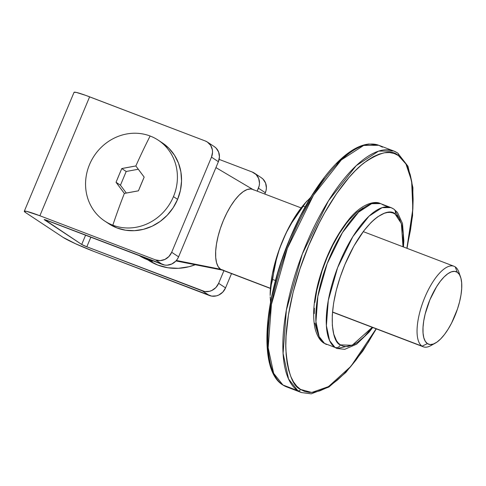 <?xml version="1.0" encoding="UTF-8"?>
<svg xmlns="http://www.w3.org/2000/svg" width="486" height="486" viewBox="0 0 486 486"><rect width="100%" height="100%" fill="white"/><g stroke="black" fill="none" stroke-linecap="round" stroke-linejoin="round"><path stroke-width="0.73" d="M74.048 92.322L76.217 92.395L85.408 95.268L205.268 140.97A12.928 11.937 123.5 0 1 207.425 142.082A12.928 11.937 123.5 0 1 211.483 157.136L218.39 161.704L178.593 256.839A12.928 11.937 -56.5 0 1 162.427 264.457L155.52 259.895L162.427 264.457L44.542 219.581L81.709 244.464L86.824 246.797L202.474 290.938L209.381 295.506L93.731 251.365L211.659 296.108L216.434 295.877L218.749 295.045L222.788 292.11L225.547 287.882L231.518 273.606L225.547 287.882L218.639 283.32L223.918 270.702L218.639 283.32L215.887 287.548L211.847 290.476L209.533 291.308L204.752 291.545L86.824 246.797L90.864 237.144L86.824 246.797A4.307 0.334 22.7 0 1 81.709 244.464L85.609 235.139L81.709 244.464L44.426 219.806A4.307 0.334 22.7 0 1 44.177 219.569A4.307 0.334 22.7 0 1 46.778 220.316L164.705 265.064L167.087 265.192L171.801 263.995L175.841 261.067L177.408 259.074L178.593 256.839L171.692 252.277A12.928 11.937 123.5 0 1 155.52 259.895L39.87 215.754L89.618 96.829L205.268 140.97L207.358 142.034L210.651 145.35L212.364 149.81L212.54 152.264L211.483 157.136L171.692 252.277L211.483 157.136L218.39 161.704L178.593 256.839L171.692 252.277L168.934 256.499L164.894 259.433L160.186 260.624L155.52 259.895L39.87 215.754L26.469 211.319L24.306 211.24L25.77 212.686L63.059 237.344L25.77 212.686A25.861 2.005 22.7 0 1 24.3 211.252A25.861 2.005 22.7 0 1 39.87 215.754L89.618 96.829A25.861 2.005 -157.3 0 0 74.048 92.334L24.3 211.252M207.425 142.082L214.332 146.644A12.928 11.937 -56.5 0 1 218.39 161.704L219.441 156.826L218.627 152.045L216.076 148.078L214.259 146.602M254.378 173.125A12.928 11.937 123.5 0 1 258.437 188.179L265.344 192.748A12.928 11.937 -56.5 0 0 261.28 177.688L254.378 173.125A12.928 11.937 123.5 0 0 252.222 172.02L219.125 159.39L252.222 172.02L256.128 174.559L258.68 178.52L259.488 183.307L259.196 185.78L257.197 191.144L258.437 188.179L265.344 192.748L264.803 194.048L266.097 190.348L266.395 187.869L265.581 183.088L263.029 179.121L261.213 177.645M93.731 251.365A25.861 2.005 22.7 0 1 63.059 237.344L75.476 243.717L93.731 251.365M225.547 287.882L218.639 283.32A12.928 11.937 123.5 0 1 202.474 290.938L209.381 295.506A12.928 11.937 -56.5 0 0 225.547 287.882M148.321 260.198L147.884 259.913A57.105 52.725 -56.5 0 0 148.321 260.198A57.105 52.725 -56.5 0 0 195.25 264.742L189.011 266.717L178.435 268.308L167.913 267.762L157.847 265.089L148.625 260.399M149.342 259.463L152.325 261.438L149.342 259.463M139.184 255.587A64.65 59.687 -56.5 0 0 152.325 261.438L143.34 257.89L139.184 255.587M433.105 344.124A43.096 16.214 -69.1 0 1 423.257 346.785A43.096 16.214 -69.1 0 1 422.048 346.16L332.509 311.988L422.048 346.16L427.437 343.62A38.789 14.592 -69.1 0 1 429.928 299.728A38.789 14.592 -69.1 0 1 457.283 272.269L455.212 266.881A43.096 16.214 110.9 0 0 424.819 297.389A43.096 16.214 110.9 0 0 422.048 346.16A43.096 16.214 -69.1 0 1 424.138 299.06A43.096 16.214 -69.1 0 1 453.997 266.255A43.096 16.214 -69.1 0 1 455.212 266.881A43.096 16.214 -69.1 0 1 459.568 274.803M301.144 207.917L252.538 189.364A43.096 16.214 110.9 0 0 222.679 222.169A43.096 16.214 110.9 0 0 220.589 269.268L270.416 288.289L220.589 269.268A43.096 16.214 110.9 0 0 221.804 269.894L270.404 288.447M222.807 270.186A43.096 16.214 -69.1 0 1 220.589 269.268L176.382 260.46L220.589 269.268L218.214 266.729L216.568 262.762L215.711 257.519L215.681 251.201L216.477 244.063L218.068 236.366L220.389 228.408L223.36 220.498L226.859 212.941L230.759 206.028L234.902 200.013L239.13 195.141L243.286 191.599L247.204 189.516L250.74 188.969L252.611 189.394L250.74 188.969L247.204 189.516L243.286 191.599L239.13 195.141L234.902 200.013L230.759 206.028L226.859 212.941L223.36 220.498L220.389 228.408L218.068 236.366L216.477 244.063L215.681 251.201L215.711 257.519L216.568 262.762L218.214 266.729L220.589 269.268L223.603 270.289L220.589 269.268A43.096 16.214 -69.1 0 1 223.202 220.887A43.096 16.214 -69.1 0 1 253.479 189.819A43.096 16.214 -69.1 0 1 253.753 189.99M427.437 343.62L430.146 344.538L433.33 344.052L436.853 342.174L440.595 338.985L444.404 334.599L448.128 329.192L451.64 322.965L457.46 309.047L459.556 301.885L460.983 294.959L461.7 288.532L461.67 282.846L460.904 278.132L459.422 274.56L457.283 272.269L454.574 271.352L451.391 271.838L447.861 273.715L444.125 276.905L440.316 281.291L436.586 286.697L429.928 299.728L425.165 314.005L423.731 320.936L423.02 327.364L423.045 333.044L423.816 337.764L425.299 341.336L427.437 343.62L422.048 346.16A43.096 16.214 110.9 0 0 430.736 345.668L435.256 343.177A38.789 14.592 -69.1 0 1 427.437 343.62M460.534 276.941L458.827 272.075A43.096 16.214 110.9 0 0 455.212 266.881L457.283 272.269A38.789 14.592 -69.1 0 1 460.534 276.941A38.789 14.592 -69.1 0 1 455.996 313.148A38.789 14.592 -69.1 0 1 435.256 343.177M407.043 248.334L412.565 215.754L412.912 187.681L407.961 166.236L397.706 153.041L393.703 150.982L378.6 151.122L356.25 165.629L328.457 200.809L302.31 254.026L286.357 310.159L283.083 353.413L288.581 379.025L297.851 390.701A129.294 48.643 -69.1 0 1 304.121 249.391A129.294 48.643 -69.1 0 1 393.703 150.982L378.782 145.284A129.294 48.643 110.9 0 0 289.2 243.693A129.294 48.643 110.9 0 0 282.931 385.003A2.157 1.993 123.5 0 1 282.202 384.499A2.157 1.993 -56.5 0 0 282.931 385.003L273.654 373.333L268.163 347.721L271.431 304.461L287.384 248.328L313.531 195.111L341.324 159.93L363.68 145.429L378.782 145.284L382.421 147.161M300.548 389.432C292.815 386.309 287.925 373.127 285.89 349.877C284.644 326.149 291.958 285.142 308.725 245.552C325.17 205.748 347.897 174.936 364.154 162.78C380.544 151.717 391.953 149.305 398.38 155.55A2.157 1.993 -56.5 0 0 397.73 153.06A2.157 1.993 123.5 0 1 398.38 155.55L402.141 158.752L405.391 163.053L408.1 168.405L410.245 174.76L411.806 182.056L412.772 190.226L413.124 199.181L412.863 208.846L411.988 219.125L410.512 229.921L406.873 248.273L412.857 208.95L411.618 180.944L405.968 164.031L398.38 155.55L394.152 153.473L389.493 152.543L384.45 152.768L379.068 154.147L373.4 156.662L367.501 160.295L361.432 165.009L355.248 170.756L349.003 177.481L336.598 193.61L324.678 212.771L319.053 223.256L308.725 245.552L299.965 268.886L293.107 292.353L288.417 315.062L286.066 336.13L285.804 345.795L286.157 354.756L287.117 362.927L288.684 370.223L290.828 376.577L293.538 381.929L296.788 386.224L300.548 389.432A2.157 1.993 123.5 0 1 297.851 390.701A2.157 1.993 -56.5 0 0 300.548 389.432L304.777 391.509L309.436 392.439L314.478 392.214L319.861 390.835L325.529 388.32L331.422 384.687L337.497 379.973L343.681 374.226L349.926 367.495L356.159 359.853L368.382 342.126L376.14 328.803L350.941 366.316L328.506 386.607L311.751 392.475L300.548 389.432M340.382 344.872C332.618 343.098 325.019 313.02 344.957 264.402C365.521 216.197 389.541 207.024 395.106 214.059A4.307 3.979 -56.5 0 0 393.8 209.071A4.307 3.979 123.5 0 1 395.106 214.059L397.208 215.851L399.024 218.257L401.74 224.805L403.155 233.456L402.997 246.791L401.369 223.542L395.106 214.059L392.743 212.898L390.137 212.376L387.312 212.504L384.305 213.275L377.835 216.713L374.439 219.35L370.982 222.564L364.002 230.601L353.881 246.062L344.957 264.402L340.06 277.451L336.221 290.579L333.596 303.276L332.284 315.062L332.339 325.48L333.748 334.131L336.464 340.68L338.28 343.08L340.382 344.872A4.307 3.979 123.5 0 1 334.994 347.411A4.307 3.979 -56.5 0 0 340.382 344.872L342.752 346.038L345.358 346.554L348.176 346.433L354.355 344.252L357.653 342.223L364.512 336.373L372.258 327.321L352.18 345.279L340.382 344.872M403.447 246.961L403.86 240.886L402.499 223.548L397.505 212.504L393.751 209.041L390.908 207.577L382.099 207.662L369.062 216.124L352.848 236.646L337.594 267.689L328.287 300.433L326.379 325.663L329.587 340.607L334.994 347.411A75.421 28.376 -69.1 0 1 338.651 264.985A75.421 28.376 -69.1 0 1 390.908 207.577A75.421 28.376 -69.1 0 1 393.034 208.67A4.307 3.979 123.5 0 1 393.8 209.071M372.707 327.491L369.056 332.199L356.609 344.179L344.738 349.319L337.12 348.511A75.421 28.376 -69.1 0 1 334.994 347.411L324.551 343.426A75.421 28.376 110.9 0 0 326.671 344.519L323.828 343.055C321.847 341.907 317.637 338.426 315.08 328.554C312.413 316.204 313.537 300.627 318.458 281.825C325.262 257.197 335.285 236.554 348.523 219.903C360.91 204.071 374.828 200.311 380.465 203.591A75.421 28.376 110.9 0 0 328.208 260.994A75.421 28.376 110.9 0 0 324.551 343.426A4.307 3.979 123.5 0 1 323.785 343.025A4.307 3.979 -56.5 0 0 324.551 343.426L319.138 336.616L315.936 321.677L317.844 296.448L327.151 263.704L342.399 232.654L358.613 212.139L371.65 203.677L380.465 203.591L388.593 206.981L382.585 204.685M393.703 150.982A129.294 48.643 -69.1 0 1 397.348 152.859A129.294 48.643 -69.1 0 1 398.07 153.363M282.931 385.003L297.851 390.701L282.931 385.003A129.294 48.643 110.9 0 0 286.57 386.88L282.931 385.003M376.304 328.864L362.854 350.989L345.832 372.464L328.888 387.026L311.247 393.836L301.496 392.573A129.294 48.643 -69.1 0 1 297.851 390.701L301.496 392.573L286.57 386.88L282.573 384.821C259.858 370.885 262.634 308.646 285.944 248.334C298.416 216.118 313.342 189.844 330.723 169.511C337.582 161.631 344.331 155.502 350.965 151.116C357.301 146.924 363.328 144.561 369.05 144.02L378.782 145.284M270.028 363.103L268.466 355.807L267.507 347.636L267.154 338.675L268.284 318.731L271.826 296.739L277.627 273.539L281.309 261.766L290.069 238.432L300.397 216.136L311.891 195.737L324.113 178.004M336.591 163.636L342.782 157.889L348.851 153.175M363.224 207.844L356.53 212.516L349.58 219.49L346.093 223.767L339.258 233.681L332.825 245.096L327.054 257.568L322.151 270.617L316.842 290.178L314.867 302.48M314.381 308.227L314.229 313.634M314.964 323.214L317.042 330.851M337.12 348.511L352.526 345.139M400.148 220.358L394.814 210.116M270.562 302.171L270.198 296.831M270.167 294.789L271.018 282.421L272.294 274.462L276.485 257.708L279.329 249.197L286.254 232.642L290.221 224.878L298.823 211.039L305.202 203.02M271.237 284.911L272.616 279.444L275.489 280.544L272.616 279.444L274.159 269.663L276.273 259.931L279.073 250.254L282.603 240.795A68.957 25.946 110.9 0 0 270.167 294.692L271.237 284.911L276.273 259.931L279.073 250.254L282.603 240.795L286.837 231.682L291.746 222.892L305.639 202.662L310.639 197.401L305.639 202.662L303.252 206.21L305.111 206.921L303.252 206.21L297.262 214.387M270.392 290.634L270.167 295.488M307.249 200.718L305.129 203.099A68.957 25.946 110.9 0 0 282.603 240.795L286.837 231.682L291.746 222.892M397.348 152.859A2.157 1.993 123.5 0 1 397.73 153.06M104.739 221.051L108.882 223.791A48.485 44.767 -56.5 0 0 177.597 199.363L173.453 196.63A48.485 44.767 123.5 0 1 112.831 225.2A48.485 44.767 123.5 0 1 104.739 221.051A48.485 44.767 123.5 0 1 89.515 164.59A48.485 44.767 -56.5 0 0 112.831 225.2A250.308 94.175 -69.1 0 1 124.361 193.428L116.045 182.293L119.599 173.684L121.786 168.557L135.849 165.963A250.308 94.175 -69.1 0 1 150.138 136.013A250.308 94.175 110.9 0 0 135.849 165.963L144.172 177.104L138.425 190.834L124.361 193.428A250.308 94.175 110.9 0 0 112.831 225.2A48.485 44.767 -56.5 0 0 173.453 196.63A48.485 44.767 -56.5 0 0 150.138 136.013A48.485 44.767 -56.5 0 0 89.515 164.59A48.485 44.767 123.5 0 1 150.138 136.013A48.485 44.767 123.5 0 1 158.223 140.162A48.485 44.767 123.5 0 1 173.453 196.63L177.597 199.363A48.485 44.767 -56.5 0 0 162.367 142.902L158.223 140.162M162.111 142.732L168.921 148.279L174.456 155.168L178.496 163.138L180.889 171.892L181.539 181.078L180.428 190.36L177.597 199.363L173.15 207.759L167.263 215.213L160.161 221.44L152.112 226.209L143.431 229.325L134.452 230.68L125.516 230.212L116.974 227.94L108.858 223.773M135.849 165.963A249.974 30.241 50.5 0 0 144.172 177.104A249.974 94.047 110.9 0 0 138.425 190.834A249.974 63.806 174.1 0 0 124.361 193.428A249.974 30.241 -129.5 0 1 116.045 182.293L120.455 185.209L126.317 193.051L120.455 185.209L116.045 182.293A249.974 94.047 -69.1 0 1 121.786 168.557L126.202 171.479L120.455 185.209L126.202 171.479L121.786 168.557A249.974 63.806 -5.9 0 1 135.849 165.963M138.291 169.25L126.202 171.479L138.291 169.25M453.997 266.255L363.23 231.615M423.257 346.785L332.497 312.146M215.924 167.597L253.024 189.552M175.962 260.933L222.29 270.082M380.465 203.591L390.908 207.577"/></g></svg>
